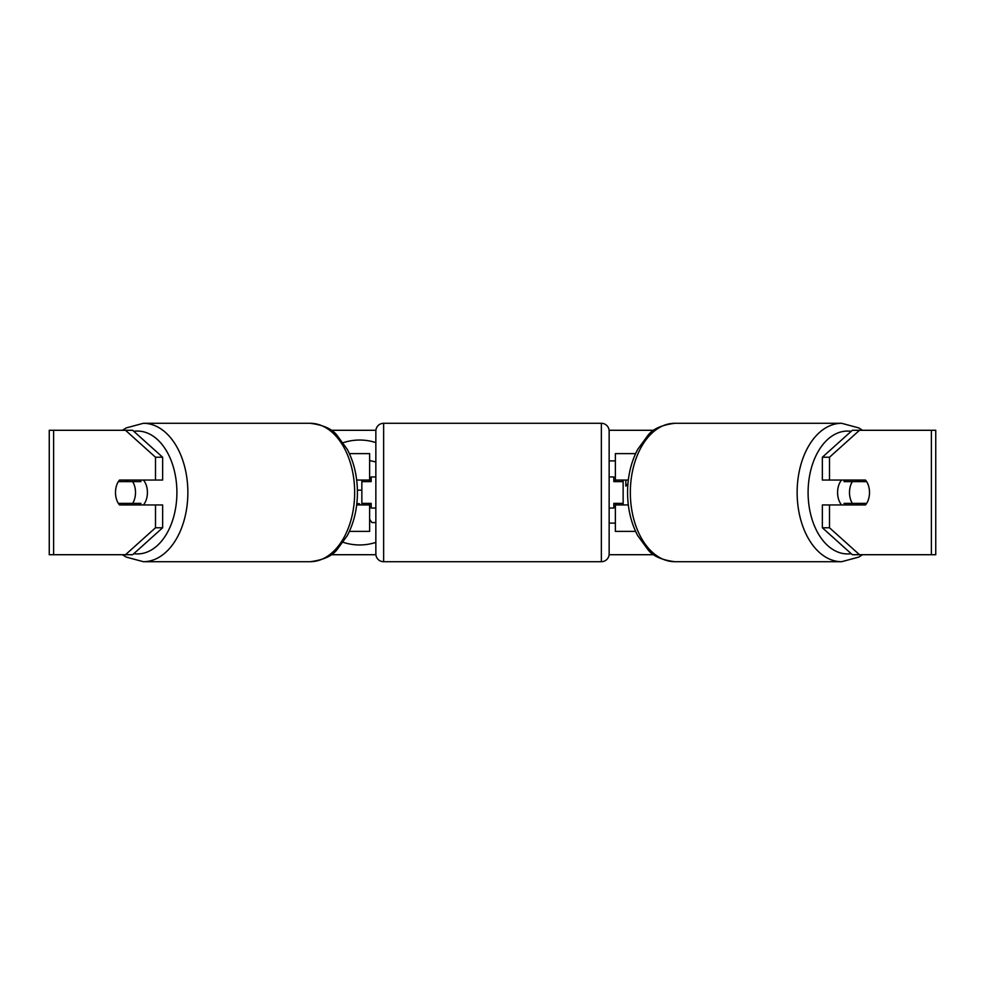 <?xml version="1.0" encoding="UTF-8"?>
<svg xmlns="http://www.w3.org/2000/svg" width="985" height="985" viewBox="0 0 985 985"><rect width="100%" height="100%" fill="white"/><g stroke="black" fill="none" stroke-linecap="round" stroke-linejoin="round"><path stroke-width="1.48" d="M369.634 481.616L369.634 480.052L356.681 480.052M369.634 480.052L369.634 453.617L349.404 453.617M349.404 531.383L369.634 531.383L369.634 503.384M361.852 504.948L361.852 480.052M356.681 504.948L369.634 504.948M635.596 453.617L615.366 453.617L615.366 480.052L628.319 480.052M635.596 531.383L615.366 531.383L615.366 503.384M623.148 504.948L623.148 503.384L613.815 503.384L613.815 508.051L609.149 508.051M623.148 503.384L623.148 480.052M615.366 481.616L615.366 480.052M628.319 504.948L615.366 504.948M841.584 504.948A15.551 9.998 -90 0 1 837.582 492.5A15.551 9.998 -90 0 1 841.584 480.052M849.501 492.5A15.551 9.998 -90 0 1 852.357 481.616L866.64 481.616A15.551 9.998 -90 0 1 869.496 492.5A15.551 9.998 -90 0 1 866.64 503.384L852.357 503.384A15.551 9.998 -90 0 1 849.501 492.5M845.155 480.052A15.551 9.998 -90 0 0 844.022 481.616L852.357 481.616M857.159 480.052A15.551 9.998 -90 0 1 858.292 481.616M858.292 503.384A15.551 9.998 -90 0 1 857.159 504.948M845.155 504.948A15.551 9.998 -90 0 1 844.022 503.384L852.357 503.384M375.851 442.597A52.451 52.451 0 0 0 343.186 442.696M343.186 542.304A52.451 52.451 0 0 0 375.851 542.403M162.636 457.225L162.636 480.052L119.505 480.052A15.551 9.998 -90 0 0 115.504 492.5A15.551 9.998 -90 0 0 119.505 504.948L162.636 504.948L162.636 527.775L132.655 554.715L49.25 554.715L49.25 430.285L132.655 430.285L162.636 457.225L155.495 457.225L125.501 430.285M126.646 504.948A15.551 9.998 90 0 1 125.514 503.384M609.149 523.109L615.366 523.109M615.366 460.894L609.149 460.894M627.95 483.66L625.844 486.134L625.844 480.052M331.095 430.285L375.888 430.285M609.112 430.285L653.905 430.285M331.095 554.715L375.888 554.715M609.112 554.715L653.905 554.715M859.499 554.715L935.75 554.715L935.75 430.285L859.499 430.285L829.505 457.225L822.364 457.225L822.364 480.052L865.495 480.052A15.551 9.998 -90 0 1 865.495 504.948L829.505 504.948L829.505 527.775L859.499 554.715L852.345 554.715L822.364 527.775L822.364 504.948L829.505 504.948M829.505 480.052L829.505 457.225M822.364 527.775L829.505 527.775M858.354 504.948A15.551 9.998 90 0 0 859.486 503.384M859.486 481.616A15.551 9.998 90 0 0 858.354 480.052M822.364 457.225L852.345 430.285L859.499 430.285M155.495 480.052L155.495 457.225M125.514 481.616A15.551 9.998 90 0 1 126.646 480.052M125.501 554.715L155.495 527.775L155.495 504.948M155.495 527.775L162.636 527.775M369.634 460.574L375.851 461.94M360.141 504.948L359.316 503.704L356.829 503.704M375.851 522.579L371.874 522.579L369.634 519.218M357.407 490.161L361.852 490.161M371.185 478.39L369.634 476.863M143.416 504.948A15.551 9.998 -90 0 0 147.418 492.5A15.551 9.998 -90 0 0 143.416 480.052M132.643 503.384A15.551 9.998 -90 0 0 135.499 492.5A15.551 9.998 -90 0 0 132.643 481.616L118.36 481.616A15.551 9.998 -90 0 0 115.504 492.5A15.551 9.998 -90 0 0 118.36 503.384L140.978 503.384A15.551 9.998 -90 0 1 139.845 504.948M126.708 503.384A15.551 9.998 -90 0 0 127.841 504.948M132.643 481.616L140.978 481.616A15.551 9.998 -90 0 0 139.845 480.052M127.841 480.052A15.551 9.998 -90 0 0 126.708 481.616M383.633 423.291A7.782 7.782 0 0 0 375.851 431.073L375.851 553.927A7.782 7.782 0 0 0 383.633 561.709L601.367 561.709A7.782 7.782 0 0 0 609.149 553.927L609.149 431.073A7.782 7.782 0 0 0 601.367 423.291L383.633 423.291L383.633 561.709M375.851 476.949L371.185 476.949L371.185 481.616L361.852 481.616M361.852 503.384L371.185 503.384L371.185 508.051L375.851 508.051M623.148 481.616L613.815 481.616L613.815 476.949L609.149 476.949M841.621 561.709L674.836 561.709A69.209 44.485 -90 0 1 630.338 492.5A69.209 44.485 -90 0 1 674.836 423.291L841.621 423.291A69.209 44.485 90 0 0 797.136 492.5A69.209 44.485 90 0 0 841.621 561.709L858.846 557.067L862.552 554.715M851.2 553.681A61.427 39.486 -90 0 1 808.094 492.5A61.427 39.486 -90 0 1 851.2 431.319M931.379 554.715L931.379 430.285M53.621 554.715L53.621 430.285M310.164 423.291C323.302 424.991 332.24 428.992 337.005 435.308L347.274 449.345C353.972 462.051 357.358 476.444 357.432 492.5C357.358 508.555 353.972 522.949 347.274 535.655L337.005 549.692C332.24 556.008 323.302 560.009 310.164 561.709A69.209 44.485 -90 0 0 354.662 492.5A69.209 44.485 -90 0 0 310.164 423.291L143.379 423.291A69.209 44.485 90 0 1 187.864 492.5A69.209 44.485 90 0 1 143.379 561.709L126.154 557.067L122.448 554.715M133.8 553.681A61.427 39.486 -90 0 0 176.906 492.5A61.427 39.486 -90 0 0 133.8 431.319M601.367 561.709L601.367 423.291M841.621 423.291L858.846 427.933L862.552 430.285M674.836 423.291C661.698 424.991 652.759 428.992 647.995 435.308L637.726 449.345C631.028 462.051 627.642 476.444 627.568 492.5C627.642 508.555 631.028 522.949 637.726 535.655L647.995 549.692C652.759 556.008 661.698 560.009 674.836 561.709M310.164 561.709L143.379 561.709M143.379 423.291L126.154 427.933L122.448 430.285"/></g></svg>
